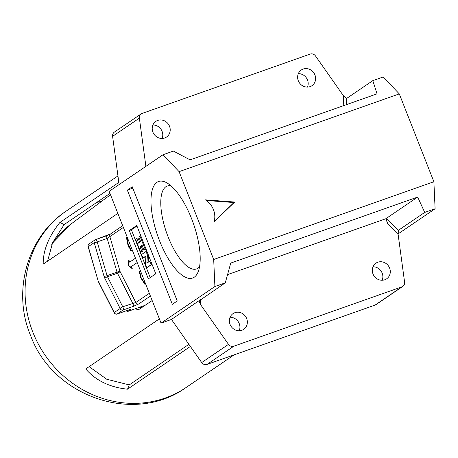 <?xml version="1.0" encoding="UTF-8"?>
<svg xmlns="http://www.w3.org/2000/svg" width="458" height="458" viewBox="0 0 458 458"><rect width="100%" height="100%" fill="white"/><g stroke="black" fill="none" stroke-linecap="round" stroke-linejoin="round"><path stroke-width="0.69" d="M191.633 218.804A51.193 18.87 70.6 0 1 198.268 271.548A51.193 18.87 70.6 0 1 159.504 240.65A51.193 18.87 70.6 0 1 166.975 182.925A51.193 18.87 70.6 0 1 191.633 218.804M171.023 185.874A43.957 16.202 -109.4 0 0 167.382 186.005A43.957 16.202 -109.4 0 0 168.115 236.866A43.957 16.202 -109.4 0 0 196.648 268.898A43.957 16.202 -109.4 0 0 199.568 266.705M310.083 86.631A9.481 8.771 55.8 0 0 311.95 85.686A9.481 8.771 55.8 0 0 314.457 73.887A9.481 8.771 55.8 0 0 303.162 69.066A9.481 8.771 55.8 0 0 301.29 70.011A9.481 8.771 55.8 0 0 298.788 81.81A9.481 8.771 55.8 0 0 310.083 86.631M307.478 87.106A9.481 8.771 55.8 0 0 298.33 73.646M384.754 279.781A9.481 8.771 55.8 0 0 386.626 278.836A9.481 8.771 55.8 0 0 389.134 267.037A9.481 8.771 55.8 0 0 377.833 262.216A9.481 8.771 55.8 0 0 375.966 263.161A9.481 8.771 55.8 0 0 373.459 274.96A9.481 8.771 55.8 0 0 384.754 279.781M382.155 280.256A9.481 8.771 55.8 0 0 373.001 266.796M241.818 330.258A9.481 8.771 55.8 0 0 243.69 329.313A9.481 8.771 55.8 0 0 246.198 317.509A9.481 8.771 55.8 0 0 234.902 312.688A9.481 8.771 55.8 0 0 233.03 313.633A9.481 8.771 55.8 0 0 230.523 325.432A9.481 8.771 55.8 0 0 241.818 330.258M239.219 330.733A9.481 8.771 55.8 0 0 230.065 317.268M164.668 137.984A9.481 8.771 55.8 0 0 166.54 137.034A9.481 8.771 55.8 0 0 169.048 125.234A9.481 8.771 55.8 0 0 157.752 120.414A9.481 8.771 55.8 0 0 155.88 121.359A9.481 8.771 55.8 0 0 153.373 133.158A9.481 8.771 55.8 0 0 164.668 137.984M162.069 138.453A9.481 8.771 55.8 0 0 152.915 124.994M141.161 113.905A4.74 4.385 55.8 0 0 139.369 118.135L112.594 136.335A4.74 4.385 55.8 0 1 114.386 132.104L141.161 113.905A4.74 4.385 55.8 0 1 142.094 113.435L310.169 54.084A4.74 4.385 -124.2 0 1 315.482 55.945L343.592 96.003L346.483 98.55L372.806 80.654L383.197 76.984L399.284 93.89L179.089 171.647L213.691 259.491L214.905 286.508L225.29 282.844L230.735 263.081L417.69 197.06L424.715 212.42L398.386 230.322L398.134 234.467L404.591 282.168A4.74 4.385 55.8 0 1 402.8 286.399A4.74 4.385 55.8 0 1 401.866 286.874L233.792 346.219L207.016 364.425L375.091 305.074A4.74 4.385 55.8 0 0 376.029 304.599L402.8 286.399M213.691 259.491L433.886 181.734L399.284 93.89M433.886 181.734L435.1 208.756L398.071 233.929M129.311 230.546L136.747 225.491L155.783 273.804L148.34 278.859L129.311 230.546L131.389 229.813L150.213 277.594M172.328 304.318L127.341 190.122L132.253 186.784L177.235 300.98L172.328 304.318M179.089 171.647L163.002 154.741L109.159 191.347L161.061 323.113L214.905 286.508M386.449 218.317L386.449 218.317C386.266 219.159 386.729 221.048 387.834 223.979L385.779 218.752L227.552 274.628M225.29 282.844L198.841 301.043M161.061 323.113L171.447 319.449L198.967 300.74L200.364 304.301L200.535 299.669M145.902 166.363L139.369 118.135M214.104 221.821A18.961 17.541 55.8 0 0 205.453 199.86L234.708 202.041L214.104 221.821M435.1 208.756L424.715 212.42M372.806 80.654L377.031 93.844L190.076 159.859L173.387 151.077L163.002 154.741M234.708 202.041L233.964 202.545L206.386 200.489M214.184 221.54L233.964 202.545M385.779 218.752L417.69 197.06M132.803 188.192L127.341 190.122M136.959 226.023L131.389 229.813M143.984 250.074L142.083 245.242L139.999 246.662L141.906 251.494L140.715 252.301L135.522 239.122L136.713 238.315L138.614 243.146L140.698 241.732L138.797 236.901L139.988 236.093L145.175 249.266L143.984 250.074L146.045 249.083M140.715 252.301L143.148 251.053L141.247 246.221L142.209 245.568M139.736 242.385L137.961 237.874L136.713 238.315M148.146 262.279L148.598 255.575M145.907 256.417L142.965 258.009L141.579 254.499L146.039 251.465L147.424 254.974L146.875 263.15L149.846 261.129L151.232 264.638L146.766 267.672L152.096 264.455M171.447 319.449L201.703 362.559L228.479 344.359L200.364 304.301M228.479 344.359A4.74 4.385 55.8 0 0 233.792 346.219M139.988 236.093L140.812 235.801M145.175 249.266L145.999 248.975M139.999 246.662L141.247 246.221M141.906 251.494L143.148 251.053M146.039 251.465L146.863 251.173M147.424 254.974L148.249 254.688M149.846 261.129L150.671 260.837M151.232 264.638L152.056 264.346M146.766 267.672L145.386 264.157L145.936 255.988L142.965 258.009M112.594 136.335L119.12 184.574M201.703 362.559A4.74 4.385 55.8 0 0 207.016 364.425M159.39 318.871L85.726 368.953C95.745 380.558 109.68 387.302 127.524 389.18L190.391 346.437M152.165 300.534L138.625 309.682L135.076 308.852M47.575 261.157L52.607 242.666L64.172 224.557L109.972 193.419M139.553 307.266L141.219 307.976M188.914 344.33L129.236 384.903L106.737 379.241L89.127 366.64M118.828 182.404L59.883 222.479C48.594 236.631 43.035 250.52 43.195 264.134L117.838 213.388M64.172 224.557L59.883 222.479M127.524 389.18L129.236 384.903M126.024 310.896L127.765 311.434L145.18 305.28M140.423 270.73L138.992 271.703L140.721 276.094L139.976 276.598L144.911 284.344L144.001 279.809M135.482 258.175L129.683 262.119L128.818 259.921L128.395 265.777L132.276 268.709L131.412 266.51L137.211 262.566M128.687 240.931L126.397 237.336L128.36 247.102L129.099 246.599L130.833 250.99L132.265 250.016M130.759 309.213L127.765 311.434M110.412 234.067L105.386 236.191A2.37 0.876 70.6 0 1 105.46 236.156A2.37 0.876 70.6 0 1 107.183 238.429L109.863 236.614L120.048 271.451A2.37 0.326 -16.3 0 0 117.042 272.144L107.183 238.429L97.211 241.95L107.069 275.664A2.37 0.326 163.7 0 1 104.058 276.351L94.205 242.643A2.37 0.326 -16.3 0 0 97.211 241.95A2.37 0.876 70.6 0 0 97.022 241.406A2.37 0.876 70.6 0 0 95.493 239.677A2.37 0.876 70.6 0 0 95.413 239.711A2.37 2.193 55.8 0 0 94.949 239.952L89.041 243.965A2.37 2.37 0 0 0 88.102 246.587A2.37 0.326 -16.3 0 0 88.297 246.656L98.35 281.641L114.214 312.877A2.37 2.37 0 0 0 117.116 314.039A2.37 0.876 -109.4 0 0 117.191 314.005L131.32 309.013M98.487 281.493L114.254 312.539A2.37 0.739 153.1 0 0 114.214 312.877M104.899 278.487A2.37 0.739 153.1 0 1 107.487 276.729A2.37 0.876 -109.4 0 1 107.069 275.664L117.042 272.144A2.37 0.876 -109.4 0 0 117.225 272.687A2.37 0.876 -109.4 0 0 117.46 273.208L132.717 303.248A2.37 0.876 70.6 0 1 133.066 306.471L123.099 309.992A2.37 0.876 70.6 0 0 122.973 307.289A2.37 0.876 70.6 0 0 122.744 306.768L135.814 302.498L120.048 271.451A2.37 0.739 -26.9 0 1 117.46 273.208L107.487 276.729L122.744 306.768A2.37 0.739 153.1 0 0 120.156 308.526L104.899 278.487A4.74 1.746 -109.4 0 1 104.058 276.351M89.041 243.965A2.37 2.193 55.8 0 0 88.297 246.656L94.205 242.643A2.37 2.193 55.8 0 1 94.949 239.952A2.37 2.37 0 0 1 95.493 239.677L110.607 233.918A2.37 2.193 55.8 0 0 109.863 236.614L123.368 227.431M149.319 293.315L135.814 302.498A2.37 2.193 55.8 0 0 138.757 303.957L150.396 296.045M129.099 246.599L129.517 246.45L131.206 250.738M127.043 238.355L128.75 246.839M129.156 260.791L128.812 265.629L132.018 268.05M128.812 265.629L128.395 265.777M135.522 258.283L129.683 262.119M140.469 270.833L139.404 271.554L141.138 275.951L140.394 276.455L144.676 283.176M140.394 276.455L139.976 276.598M141.138 275.951L140.721 276.094M139.404 271.554L138.992 271.703M386.523 218.248L398.386 230.322M398.134 234.467L387.834 223.979M346.483 98.55L346.254 104.71M343.231 105.781L343.592 96.003M146.165 166.185L145.821 165.836M375.091 305.074L401.866 286.874M234.112 354.858L186.286 387.371A106.645 98.67 -124.2 0 1 33.279 333.264A106.645 98.67 -124.2 0 1 66.364 210.978L117.952 175.912M96.701 202.442A101.905 94.285 -124.2 0 1 101.607 201.331M95.573 239.654L105.386 236.191M133.066 306.471L138.757 303.957M123.099 309.992L117.191 314.005A2.37 2.193 55.8 0 1 114.254 312.539L120.156 308.526A2.37 2.193 55.8 0 0 123.099 309.992M117.002 314.062A2.37 0.876 -109.4 0 0 117.116 314.039L131.04 309.121M51.754 244.624A93.323 86.344 -124.2 0 1 71.293 223.825L110.493 194.742M186.286 387.371C134.343 425.087 53.019 396.8 30.743 335.903C11.925 291.923 26.942 236.792 66.364 210.978M88.102 246.587L98.35 281.636M110.607 233.918L122.692 225.702M71.293 223.825L52.372 243.187"/></g></svg>
